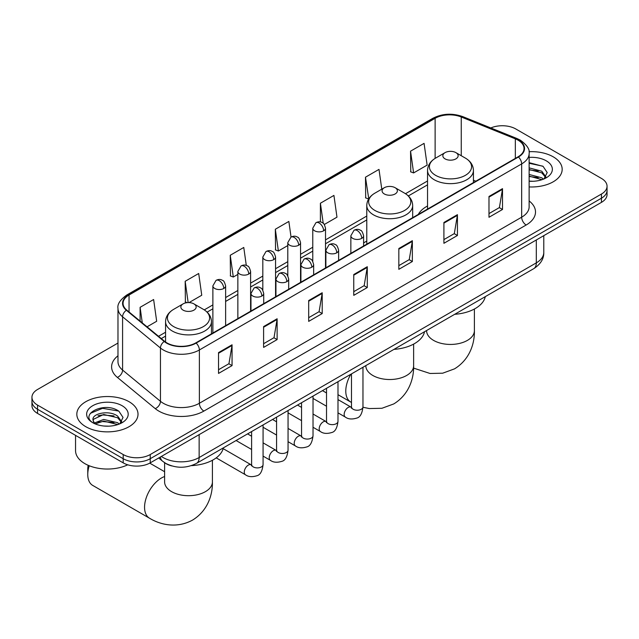 <?xml version="1.0" encoding="UTF-8"?>
<svg xmlns="http://www.w3.org/2000/svg" width="639" height="639" viewBox="0 0 639 639"><rect width="100%" height="100%" fill="white"/><g stroke="black" fill="none" stroke-linecap="round" stroke-linejoin="round"><path stroke-width="0.96" d="M366.778 241.063A33.787 19.505 0 0 0 363.607 243.004M427.539 205.982A33.787 19.505 0 0 0 418.265 214.44M171.771 465.927A19.122 11.039 180 0 1 164.047 462.309M117.975 343.047L37.549 389.478A19.122 11.039 0 0 0 31.95 397.282L31.95 405.613A19.122 11.039 0 0 0 37.549 413.425L123.191 462.868A19.122 11.039 0 0 0 150.237 462.868L601.451 202.363A19.122 11.039 0 0 0 607.05 194.56L607.05 190.39A19.122 11.039 0 0 1 601.451 198.202A19.122 11.039 0 0 0 607.05 190.39L607.05 186.229A19.122 11.039 0 0 0 601.451 178.425L515.809 128.974A19.122 11.039 0 0 0 490.808 127.952M31.95 397.282A19.122 11.039 0 0 0 37.549 405.094L123.191 454.537A19.122 11.039 0 0 0 150.237 454.537L150.237 458.706L601.451 198.202L150.237 458.706A19.122 11.039 0 0 1 123.191 458.706A19.122 11.039 0 0 0 150.237 458.706L150.237 462.868M37.549 405.094L37.549 409.256L123.191 458.706L37.549 409.256A19.122 11.039 0 0 1 31.95 401.452A19.122 11.039 0 0 0 37.549 409.256L37.549 413.425M553.214 156.819A30.6 17.668 0 0 0 529.012 151.707A30.6 17.668 0 0 1 553.214 156.819A30.6 17.668 0 0 1 562.176 169.311A30.6 17.668 0 0 0 553.214 156.819M129.054 401.707A30.6 17.668 0 0 0 95.706 397.881A30.6 17.668 0 0 0 76.824 414.2A30.6 17.668 0 0 0 85.786 426.692A30.6 17.668 0 0 0 119.126 430.526A30.6 17.668 0 0 0 138.016 414.2A30.6 17.668 0 0 0 129.054 401.707A30.6 17.668 0 0 0 95.706 397.881A30.6 17.668 0 0 0 76.824 414.2A30.6 17.668 0 0 0 85.786 426.692A30.6 17.668 0 0 0 119.126 430.526A30.6 17.668 0 0 0 138.016 414.2A30.6 17.668 0 0 0 129.054 401.707M518.061 140.165A20.4 11.774 180 0 1 524.036 148.496A20.4 11.774 180 0 1 518.061 156.819L195.766 342.895A20.4 11.774 180 0 1 164.63 341.322L126.762 310.099A20.4 11.774 180 0 1 123.071 303.341A20.4 11.774 180 0 1 129.046 295.01L435.127 118.303A20.4 11.774 180 0 1 461.254 116.985L515.338 138.847A20.4 11.774 180 0 1 518.061 140.165M518.421 139.957A20.911 12.069 0 0 0 515.625 138.607L461.542 116.737A20.911 12.069 0 0 0 434.768 118.095L128.687 294.803A20.911 12.069 0 0 0 126.346 310.266L164.215 341.49A20.911 12.069 0 0 0 196.125 343.103L518.421 157.026A20.911 12.069 0 0 0 518.421 139.957M218.53 352.6L218.53 373.424L232.053 365.612L232.053 344.796L218.53 352.6M218.53 369.725L228.946 363.711L231.997 345.483A5.096 2.947 -120 0 0 232.053 344.796M228.858 363.767L232.053 365.612M263.603 326.577L263.603 347.4L277.126 339.589L277.126 318.773L263.603 326.577M263.603 343.702L274.019 337.688L277.07 319.46A5.096 2.947 -120 0 0 277.126 318.773M273.931 337.743L277.126 339.589M308.685 300.554L308.685 321.377L322.208 313.565L322.208 292.75L308.685 300.554M308.685 317.679L319.101 311.664L322.152 293.437A5.096 2.947 -120 0 0 322.208 292.75M319.005 311.72L322.208 313.565M488.987 196.461L488.987 217.276L502.51 209.472L502.51 188.649L488.987 196.461M488.987 213.586L499.402 207.571L502.454 189.344A5.096 2.947 -120 0 0 502.51 188.649M499.307 207.619L502.51 209.472M443.905 222.484L443.905 243.299L457.428 235.495L457.428 214.672L443.905 222.484M443.905 239.609L454.321 233.594L457.38 215.367A5.096 2.947 -120 0 0 457.428 214.672M454.233 233.65L457.428 235.495M398.832 248.507L398.832 269.323L412.355 261.519L412.355 240.695L398.832 248.507M398.832 265.632L409.248 259.618L412.299 241.39A5.096 2.947 -120 0 0 412.355 240.695M409.16 259.674L412.355 261.519M353.758 274.53L353.758 295.346L367.281 287.542L367.281 266.719L353.758 274.53M353.758 291.656L364.174 285.641L367.225 267.414A5.096 2.947 -120 0 0 367.281 266.719M364.078 285.697L367.281 287.542M529.132 186.923A30.6 17.668 0 0 0 562.176 169.311A30.6 17.668 0 0 1 529.132 186.923M150.237 454.537L601.451 194.04A19.122 11.039 0 0 0 607.05 186.229M189.008 302.598L201.748 295.242L198.697 273.492L185.174 281.296L185.39 301.991M147.05 326.825L156.675 321.265L153.624 299.515L140.101 307.319L140.101 321.09M324.316 224.481L336.977 217.172L333.925 195.414L320.403 203.226L320.403 221.957M381.779 189.176L378.999 169.391L365.476 177.203L365.692 197.89M410.55 151.171L413.609 172.929L427.132 165.118L424.072 143.368L410.55 151.171L410.773 171.867M246.295 265.433L243.771 247.461L230.248 255.273L230.471 275.968M291.041 237.069L288.852 221.437L275.329 229.249L275.545 249.945M275.329 229.249L278.38 250.999L287.79 245.568M278.38 250.999L275.329 249.857M320.403 203.226L323.222 223.307M365.476 177.203L368.751 198.825M368.527 198.953L365.476 197.81M413.609 172.929L410.55 171.787M230.248 255.273L233.299 277.022L237.852 274.403M233.299 277.022L230.248 275.88M187.179 302.654L185.174 301.912M185.174 281.296L188.162 302.598M140.101 307.319L142.281 322.895M529.132 181.093L532.934 181.284M529.132 174.479L541.768 177.81L543.454 179.16M529.132 176.132L542.072 179.671M529.132 167.873L541.768 171.204L545.906 176.915M529.132 169.527L541.768 172.85L545.578 177.346M529.132 181.228A20.783 11.997 0 0 0 546.273 177.794A20.783 11.997 0 0 0 546.273 160.828A20.783 11.997 0 0 0 529.132 157.402M543.949 178.96L547.2 172.562L543.086 166.364L529.132 162.649M529.132 163.288L542.799 166.172M529.132 169.902L538.198 171.028M529.132 176.508L538.198 177.642M445.079 158.879A7.652 4.417 0 0 0 455.903 158.879A7.652 4.417 0 0 0 455.903 152.633L465.4 158.113A21.079 12.173 0 0 1 465.4 175.326A21.079 12.173 0 0 1 435.582 175.326A21.079 12.173 0 0 1 435.582 158.113C430.39 161.196 427.715 165.293 427.539 170.405A22.948 13.251 0 0 0 434.264 179.767A22.948 13.251 0 0 0 459.273 182.642A22.948 13.251 0 0 0 473.435 170.405C473.267 165.293 470.592 161.196 465.4 158.113L455.903 152.633A7.652 4.417 0 0 0 445.079 152.633A7.652 4.417 0 0 0 445.079 158.879M454.704 314.3A35.057 20.24 0 0 0 485.297 296.64M384.319 193.96A7.652 4.417 0 0 0 395.134 193.96A7.652 4.417 0 0 0 395.134 187.714L404.639 193.194A21.079 12.173 0 0 1 404.639 210.407A21.079 12.173 0 0 1 374.821 210.407A21.079 12.173 0 0 1 374.821 193.194C369.63 196.277 366.946 200.374 366.778 205.486A22.948 13.251 0 0 0 373.503 214.848A22.948 13.251 0 0 0 398.512 217.723A22.948 13.251 0 0 0 412.674 205.486C412.506 200.374 409.831 196.277 404.639 193.194L395.134 187.714A7.652 4.417 0 0 0 384.319 187.714A7.652 4.417 0 0 0 384.319 193.96M393.943 349.381A35.057 20.24 0 0 0 424.536 331.721M89.212 465.743A23.907 13.802 120 0 0 87.767 474.473L87.767 469.274A17.533 10.12 -60 0 1 88.19 465.312M87.767 474.473A23.907 13.802 120 0 0 92.719 485.416L149.51 518.213A23.907 13.802 -60 0 1 145.844 499.051A23.907 13.802 -60 0 1 161.467 477.988A23.907 13.802 -60 0 1 164.606 476.518M183.097 310.131A7.652 4.417 0 0 0 193.921 310.131A7.652 4.417 0 0 0 193.921 303.884L203.418 309.364A21.079 12.173 0 0 0 203.418 309.364A21.079 12.173 0 0 1 203.418 326.577A21.079 12.173 0 0 1 173.6 326.577A21.079 12.173 0 0 1 173.6 309.372C168.408 312.455 165.733 316.545 165.565 321.657A22.948 13.251 0 0 0 172.282 331.026A22.948 13.251 0 0 0 197.291 333.893A22.948 13.251 0 0 0 211.461 321.657C211.285 316.545 208.61 312.455 203.418 309.372L193.921 303.884A7.652 4.417 0 0 0 183.097 303.884A7.652 4.417 0 0 0 183.097 310.131M191.412 465.631A35.057 20.24 0 0 0 223.315 447.891M75.546 435.359L75.546 450.639A31.87 18.403 0 0 0 84.883 463.65A31.87 18.403 0 0 0 127.744 464.809M103.965 426.029L108.766 426.173M94.412 422.986L103.694 419.448L117.608 422.699L119.285 424.048M95.267 423.873L103.694 421.093L117.903 424.56M94.556 423.625L93.07 420.135A14.409 8.315 0 0 0 95.395 423.984M121.745 421.804L117.608 416.085C108.957 409.639 91.169 413.617 93.07 420.135L93.014 419.504M93.102 420.342L93.502 419.264L103.694 414.487L117.608 417.738L121.418 422.235M119.781 423.849L123.039 417.451L118.918 411.244C104.341 400.765 78.429 414.575 93.39 423.042L94.133 423.497M122.113 405.717A20.783 11.997 0 0 0 92.727 405.717A20.783 11.997 0 0 0 92.727 422.683A20.783 11.997 0 0 0 122.113 422.683A20.783 11.997 0 0 0 122.113 405.717M90.355 413.329L102.559 408.321L118.638 411.061M97.975 415.765L102.559 414.935L114.038 415.917M97.975 422.379L102.559 421.548L114.038 422.531M161.371 456.438A25.496 14.721 0 0 0 163.089 457.532A25.496 14.721 0 0 0 199.144 457.532L536.313 262.869A25.496 14.721 0 0 0 543.781 252.461C543.973 258.787 540.602 264.203 533.677 268.707L196.508 463.371A12.748 7.364 60 0 0 199.144 457.532L199.144 434.632M536.313 239.968L536.313 262.869A12.748 7.364 60 0 1 533.677 268.707M160.341 457.037A12.748 8.531 129.5 0 0 162.562 461.182L158.688 457.987M601.451 202.363L601.451 194.04M123.191 462.868L123.191 454.537M529.132 200.95A31.87 18.403 180 0 1 526.169 225.008L203.881 411.077A6.374 3.682 60 0 1 199.376 403.273L521.664 217.196A25.496 14.721 0 0 0 529.132 206.788L529.132 153.488A25.496 14.721 180 0 1 521.664 163.903A6.374 3.682 -120 0 0 518.421 157.026M203.881 411.077A31.87 18.403 180 0 1 158.807 411.077A31.87 18.403 180 0 1 155.237 408.625L117.36 377.393A31.87 18.403 180 0 1 117.975 355.803M163.312 403.273A25.496 14.721 0 0 0 199.376 403.273L199.376 349.972A25.496 14.721 180 0 1 160.453 348.007L122.584 316.784A25.496 14.721 180 0 1 117.975 308.341L117.975 361.634A25.496 14.721 0 0 0 122.584 370.077L160.453 401.308A25.496 14.721 0 0 0 163.312 403.273M529.132 153.488C529.987 149.51 527.055 145.061 520.346 140.165L516.991 138.535A6.374 2.987 112 0 0 515.625 138.607M516.991 138.535L462.908 116.673C452.348 112.935 442.324 113.478 432.843 118.295A6.374 3.682 60 0 1 434.768 118.095M128.687 294.803A6.374 3.682 -120 0 0 126.762 295.01C120.148 299.763 117.217 304.212 117.975 308.341M126.346 310.266A6.374 4.265 129.5 0 0 122.584 316.784L122.584 370.077A6.374 4.265 -50.5 0 1 117.36 377.393M462.908 116.673A6.374 2.987 112 0 0 461.542 116.737M164.215 341.49A6.374 4.265 129.5 0 0 160.453 348.007L160.453 401.308A6.374 4.265 -50.5 0 1 155.237 408.625M196.125 343.103A6.374 3.682 60 0 1 199.376 349.972L521.664 163.903L521.664 217.196A6.374 3.682 60 0 0 526.169 225.008M129.046 295.01L129.046 311.984M515.338 138.847L515.338 158.392M461.254 116.985L461.254 155.724M475.863 181.18L473.435 180.206M435.127 118.303L435.127 158.384M427.539 180.973L405.485 193.713M366.778 216.054L325.515 239.881M312.767 247.237L300.546 254.298M287.79 261.655L275.569 268.715M262.821 276.072L250.6 283.133M237.852 290.489L225.623 297.55M212.875 304.907L204.264 309.883M165.565 332.232L158.528 336.29M353.758 275.185L367.225 267.414M398.832 249.162L412.299 241.39M443.905 223.139L457.38 215.367M488.987 197.116L502.454 189.344M308.685 301.217L322.152 293.437M263.603 327.24L277.07 319.46M218.53 353.263L231.997 345.483M474.394 309.012L474.394 330.643A23.907 13.802 180 0 1 467.397 340.395A23.907 13.802 180 0 1 433.585 340.395A23.907 13.802 180 0 1 426.588 330.643L426.636 331.577M413.633 344.094L413.633 365.724A23.907 13.802 180 0 1 406.628 375.476A23.907 13.802 180 0 1 372.825 375.476A23.907 13.802 180 0 1 365.82 365.724L365.875 366.658M351.49 402.466L350.731 402.035A23.907 13.802 -60 0 1 350.819 374.278M212.412 460.264L212.412 481.894A23.907 13.802 180 0 1 205.415 491.655A23.907 13.802 180 0 1 171.603 491.655A23.907 13.802 180 0 1 164.606 481.894L164.662 482.828M361.738 238.379A6.374 3.682 0 0 0 363.607 235.775C362.593 232.093 361.586 230.288 360.58 230.352C358.735 229.058 356.554 229.026 354.038 230.256A6.374 3.682 60 0 1 357.225 230.575A6.374 3.682 -120 0 1 361.738 238.379A6.374 3.682 0 0 1 352.72 238.379A6.374 3.682 0 0 1 350.851 235.775L354.038 230.256M337.991 412.85L345.348 417.091A5.735 3.315 -60 0 1 344.469 412.49A5.735 3.315 -60 0 1 348.215 407.434A5.735 3.315 -60 0 1 348.471 407.299A5.735 3.315 -60 0 1 351.083 407.155L337.991 399.599M351.817 407.73L351.306 408.153L351.49 406.915A5.735 3.315 -0 0 0 353.175 409.256A5.735 3.315 -0 0 0 361.019 409.399A5.735 3.315 -0 0 0 362.968 406.915C362.177 413.577 360.116 417.299 356.778 418.082C351.985 419.535 348.167 419.208 345.348 417.091M336.761 252.796A6.374 3.682 0 0 0 338.63 250.192C337.624 246.51 336.609 244.705 335.603 244.769C333.758 243.475 331.577 243.443 329.069 244.673A6.374 3.682 60 0 1 332.256 244.993A6.374 3.682 -120 0 1 336.761 252.796A6.374 3.682 0 0 1 327.751 252.796A6.374 3.682 0 0 1 325.882 250.192L329.069 244.673M313.022 427.267L320.371 431.509A5.735 3.315 -60 0 1 319.492 426.908A5.735 3.315 -60 0 1 323.238 421.852A5.735 3.315 -60 0 1 323.494 421.716A5.735 3.315 -60 0 1 326.114 421.572L313.022 414.016M326.849 422.147L326.337 422.571L326.521 421.333A5.735 3.315 -0 0 0 328.198 423.673A5.735 3.315 -0 0 0 336.05 423.817A5.735 3.315 -0 0 0 337.991 421.333C337.208 427.994 335.148 431.716 331.801 432.499C327.008 433.953 323.198 433.625 320.371 431.509M311.792 267.214A6.374 3.682 0 0 0 313.661 264.61C312.647 260.928 311.64 259.122 310.634 259.186C308.789 257.892 306.608 257.86 304.1 259.091A6.374 3.682 60 0 1 307.287 259.41A6.374 3.682 -120 0 1 311.792 267.214A6.374 3.682 0 0 1 302.774 267.214A6.374 3.682 0 0 1 300.913 264.61L304.1 259.091M288.053 441.685L295.402 445.926A5.735 3.315 -60 0 1 294.523 441.325A5.735 3.315 -60 0 1 298.269 436.269A5.735 3.315 -60 0 1 298.525 436.133A5.735 3.315 -60 0 1 301.137 435.99L288.053 428.434M301.88 436.565L301.36 436.988L301.544 435.75A5.735 3.315 -0 0 0 303.229 438.09A5.735 3.315 -0 0 0 311.081 438.234A5.735 3.315 -0 0 0 313.022 435.75C312.231 442.412 310.171 446.134 306.832 446.917C302.039 448.37 298.229 448.043 295.402 445.926M286.823 281.631A6.374 3.682 0 0 0 288.684 279.027C287.678 275.345 286.671 273.54 285.665 273.604C283.812 272.31 281.639 272.278 279.123 273.508A6.374 3.682 60 0 1 282.31 273.827A6.374 3.682 -120 0 1 286.823 281.631A6.374 3.682 0 0 1 277.805 281.631A6.374 3.682 0 0 1 275.936 279.027L279.123 273.508M263.076 456.102L270.425 460.344A5.735 3.315 -60 0 1 269.546 455.743A5.735 3.315 -60 0 1 273.3 450.687A5.735 3.315 -60 0 1 273.556 450.551A5.735 3.315 -60 0 1 276.168 450.407L263.076 442.851M276.903 450.982L276.391 451.406L276.575 450.168A5.735 3.315 -0 0 0 278.253 452.508A5.735 3.315 -0 0 0 286.104 452.652A5.735 3.315 -0 0 0 288.053 450.168C287.262 456.829 285.202 460.551 281.863 461.334C277.062 462.788 273.252 462.46 270.425 460.344M261.846 296.049A6.374 3.682 0 0 0 263.715 293.445C262.709 289.763 261.694 287.957 260.688 288.021C258.843 286.727 256.662 286.695 254.154 287.925A6.374 3.682 60 0 1 257.341 288.245A6.374 3.682 -120 0 1 261.846 296.049A6.374 3.682 0 0 1 252.836 296.049A6.374 3.682 0 0 1 250.967 293.445L254.154 287.925M216.206 457.867L245.456 474.761A5.735 3.315 -60 0 1 244.577 470.16A5.735 3.315 -60 0 1 248.323 465.104A5.735 3.315 -60 0 1 248.579 464.968A5.735 3.315 -60 0 1 251.191 464.825L223.139 448.626M251.934 465.4L251.423 465.823L251.606 464.585A5.735 3.315 -0 0 0 253.284 466.925A5.735 3.315 -0 0 0 261.135 467.069A5.735 3.315 -0 0 0 263.076 464.585C262.294 471.247 260.225 474.969 256.886 475.751C252.093 477.205 248.283 476.878 245.456 474.761M323.646 230.807A6.374 3.682 0 0 0 325.515 228.203C324.5 224.521 323.494 222.715 322.487 222.779C320.642 221.485 318.462 221.445 315.954 222.684A6.374 3.682 60 0 1 319.141 223.003A6.374 3.682 -120 0 1 323.646 230.807A6.374 3.682 0 0 1 314.636 230.807A6.374 3.682 0 0 1 312.767 228.203L315.954 222.684M298.677 245.224A6.374 3.682 0 0 0 300.546 242.62C299.531 238.938 298.525 237.133 297.518 237.197C295.673 235.903 293.493 235.863 290.977 237.101A6.374 3.682 60 0 1 294.164 237.42A6.374 3.682 -120 0 1 298.677 245.224A6.374 3.682 0 0 1 289.659 245.224A6.374 3.682 0 0 1 287.79 242.62L290.977 237.101M273.7 259.642A6.374 3.682 0 0 0 275.569 257.038C274.562 253.356 273.548 251.55 272.541 251.614C270.696 250.32 268.524 250.28 266.008 251.518A6.374 3.682 60 0 1 269.195 251.838A6.374 3.682 -120 0 1 273.7 259.642A6.374 3.682 0 0 1 264.69 259.642A6.374 3.682 0 0 1 262.821 257.038L266.008 251.518M248.731 274.059A6.374 3.682 0 0 0 250.6 271.455C249.585 267.773 248.579 265.968 247.573 266.032C245.727 264.738 243.547 264.698 241.039 265.936A6.374 3.682 60 0 1 244.226 266.255A6.374 3.682 -120 0 1 248.731 274.059A6.374 3.682 0 0 1 239.713 274.059A6.374 3.682 0 0 1 237.852 271.455L241.039 265.936M223.762 288.477A6.374 3.682 0 0 0 225.623 285.873C224.616 282.19 223.61 280.385 222.604 280.449C220.759 279.155 218.578 279.115 216.062 280.353A6.374 3.682 60 0 1 219.249 280.673A6.374 3.682 -120 0 1 223.762 288.477A6.374 3.682 0 0 1 214.744 288.477A6.374 3.682 0 0 1 212.875 285.873L216.062 280.353M196.508 463.371C186.245 468.523 175.989 468.523 165.725 463.371L162.562 461.182M543.781 252.461L543.781 235.655M432.843 118.295L126.762 295.01M427.539 184.855L408.337 195.941M366.778 219.936L325.515 243.763M312.767 251.119L300.546 258.18M287.79 265.536L275.569 272.597M262.821 279.954L250.6 287.015M237.852 294.371L225.623 301.432M212.875 308.789L207.116 312.12M165.565 336.106L161.3 338.574M474.394 330.643C474.721 342.64 470.256 359.222 454.521 368.855L442.683 373.2L430.055 373.48L413.585 368.112M473.435 182.578L473.435 170.405M427.539 209.081L427.539 170.405M445.079 152.633L435.582 158.113M413.633 365.724C413.952 377.721 409.495 394.303 393.76 403.936L381.922 408.281L369.294 408.561L362.96 407.259M350.731 402.035L337.991 394.686M412.674 217.659L412.674 205.486M366.778 244.162L366.778 205.486M384.319 187.714L374.821 193.194M212.412 481.894C212.739 493.899 208.274 510.473 192.539 520.106C176.332 528.916 159.75 524.491 149.51 518.213M211.461 333.838L211.461 321.657M165.565 342.025L165.565 321.657M183.097 303.884L173.6 309.372M164.606 471.718L149.75 463.139M164.606 462.724L164.606 481.894M362.968 367.265L362.968 406.915M363.607 245.999L363.607 235.775M326.521 406.22L313.022 398.432M351.49 373.887L351.49 406.915M350.851 253.356L350.851 235.775M326.521 392.969L322.479 390.637M337.991 381.683L337.991 421.333M338.63 260.416L338.63 250.192M301.544 420.638L288.053 412.85M326.521 388.304L326.521 421.333M325.882 267.773L325.882 250.192M301.544 407.386L297.51 405.054M313.022 396.1L313.022 435.75M313.661 274.834L313.661 264.61M276.575 435.055L263.076 427.267M301.544 402.722L301.544 435.75M300.913 282.19L300.913 264.61M276.575 421.804L272.534 419.472M288.053 410.518L288.053 450.168M288.684 289.251L288.684 279.027M251.606 449.473L236.087 440.519M276.575 417.139L276.575 450.168M275.936 296.608L275.936 279.027M251.606 436.221L247.565 433.889M263.076 424.935L263.076 464.585M263.715 303.669L263.715 293.445M251.606 431.557L251.606 464.585M250.967 311.025L250.967 293.445M325.515 267.989L325.515 228.203M312.767 261.359L312.767 228.203M300.546 282.406L300.546 242.62M287.79 275.776L287.79 242.62M275.569 296.823L275.569 257.038M262.821 290.194L262.821 257.038M250.6 311.241L250.6 271.455M237.852 318.597L237.852 271.455M225.623 325.658L225.623 285.873M212.875 333.015L212.875 285.873"/></g></svg>
